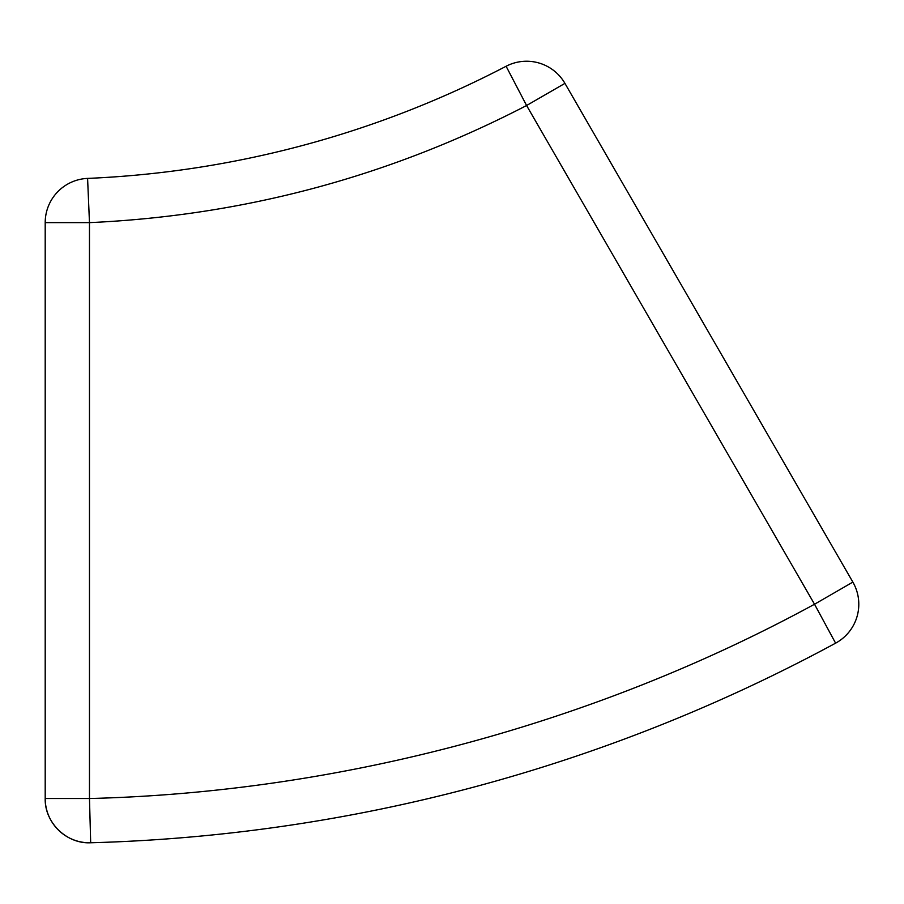 <?xml version="1.0" encoding="UTF-8"?>
<svg xmlns="http://www.w3.org/2000/svg" width="904" height="904" viewBox="0 0 904 904"><rect width="100%" height="100%" fill="white"/><g stroke="black" fill="none" stroke-linecap="round" stroke-linejoin="round"><path stroke-width="0.68" stroke-dasharray="4.52 3.39" d="M526.591 61.235A44.273 44.273 0 0 0 506.104 66.263A996.129 996.129 0 0 1 87.586 178.404A44.273 44.273 0 0 0 45.2 222.633L45.2 798.514A44.273 44.273 0 0 0 90.682 842.765A1660.219 1660.219 0 0 0 835.601 643.162A44.273 44.273 0 0 0 852.867 582.097L564.932 83.371A44.273 44.273 0 0 0 526.591 61.235"/><path stroke-width="1.36" d="M506.104 66.263A44.273 44.273 0 0 1 564.932 83.371L852.867 582.097A44.273 44.273 0 0 1 835.601 643.162A1660.219 1660.219 0 0 1 90.682 842.765A44.273 44.273 0 0 1 45.2 798.514L45.2 222.633A44.273 44.273 0 0 1 87.586 178.404A996.129 996.129 0 0 0 506.104 66.263L526.591 105.508L564.932 83.371M45.2 222.633L89.473 222.633C243.752 215.604 389.466 176.562 526.591 105.508L814.527 604.234C594.73 724.002 339.712 792.333 89.473 798.514L90.682 842.765C66.715 844.11 44.533 822.64 45.2 798.514L89.473 798.514L89.473 222.633L87.586 178.404M835.601 643.162L814.527 604.234L852.867 582.097"/></g></svg>
